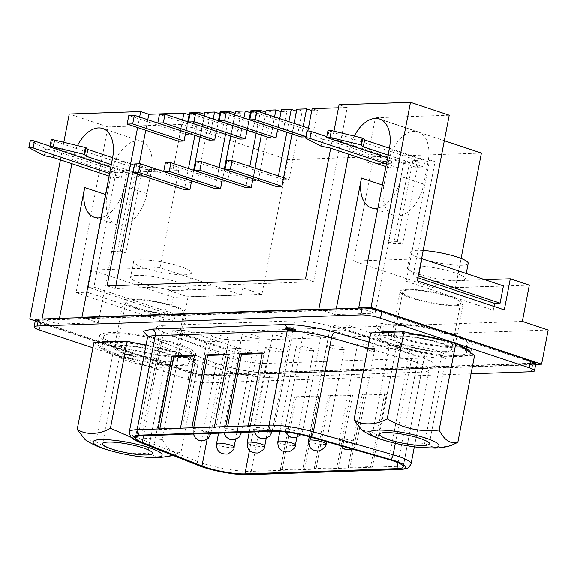 <?xml version="1.0" encoding="UTF-8"?>
<svg xmlns="http://www.w3.org/2000/svg" width="577" height="577" viewBox="0 0 577 577"><rect width="100%" height="100%" fill="white"/><g stroke="black" fill="none" stroke-linecap="round" stroke-linejoin="round"><path stroke-width="0.43" stroke-dasharray="2.88 2.16" d="M440.597 357.783A25.381 4.407 -169.1 0 0 446.187 356.139A25.381 4.407 -169.1 0 0 430.016 348.775A25.381 4.407 -169.1 0 0 401.931 344.902A25.381 4.407 -169.1 0 0 396.341 346.546A25.381 4.407 -169.1 0 0 412.512 353.91A25.381 4.407 -169.1 0 0 440.597 357.783M361.952 430.175L372.677 432.274C388.811 442.018 406.114 445.747 424.6 443.468C429.353 446.382 434.604 447.665 440.359 447.326L451.495 445.264M163.825 367.289A25.381 4.407 -169.1 0 0 169.414 365.645A25.381 4.407 -169.1 0 0 153.244 358.274A25.381 4.407 -169.1 0 0 125.159 354.408A25.381 4.407 -169.1 0 0 119.569 356.045A25.381 4.407 -169.1 0 0 135.739 363.416A25.381 4.407 -169.1 0 0 163.825 367.289M85.18 439.681L95.905 441.78C112.039 451.524 129.342 455.253 147.827 452.974C152.573 455.888 157.831 457.172 163.587 456.833L174.723 454.77L181.048 451.834C173.663 453.738 167.431 449.627 162.353 439.494L179.115 352.46L168.217 350.109A48.894 8.496 10.9 0 1 183.039 355.05A48.894 8.496 10.9 0 1 193.886 362.205L179.115 352.46M140.081 259.845A29.441 5.114 -169.1 0 0 133.59 261.756A29.441 5.114 -169.1 0 0 152.35 270.303A29.441 5.114 -169.1 0 0 184.928 274.796A29.441 5.114 -169.1 0 0 191.413 272.885A29.441 5.114 -169.1 0 0 172.653 264.338A29.441 5.114 -169.1 0 0 140.081 259.845M137.088 275.38A29.441 5.114 -169.1 0 0 130.597 277.285A29.441 5.114 -169.1 0 0 149.356 285.831A29.441 5.114 -169.1 0 0 181.935 290.325A29.441 5.114 -169.1 0 0 188.427 288.421A29.441 5.114 -169.1 0 0 169.667 279.867A29.441 5.114 -169.1 0 0 137.088 275.38M423.165 250.483A29.441 5.114 -169.1 0 0 416.854 250.346A29.441 5.114 -169.1 0 0 410.362 252.25A29.441 5.114 -169.1 0 0 429.122 260.797A29.441 5.114 -169.1 0 0 461.701 265.29A29.441 5.114 -169.1 0 0 468.185 263.386M413.86 265.874A29.441 5.114 -169.1 0 0 407.376 267.778A29.441 5.114 -169.1 0 0 426.136 276.325A29.441 5.114 -169.1 0 0 458.708 280.819A29.441 5.114 -169.1 0 0 465.199 278.915A29.441 5.114 -169.1 0 0 446.439 270.361A29.441 5.114 -169.1 0 0 413.86 265.874M138.091 343.611A48.894 8.496 -169.1 0 0 120.218 341.505M146.053 344.981A48.894 8.496 10.9 0 1 168.217 350.109L145.988 345.32M93.964 342.406L112.659 354.74L153.691 363.589A48.894 8.496 -169.1 0 0 171.557 365.695L190.836 365.039A48.894 8.496 -169.1 0 0 193.901 362.846A48.894 8.496 -169.1 0 0 193.886 362.205L197.81 364.794L181.048 451.834M197.81 364.794L190.836 365.039A48.894 8.496 10.9 0 1 183.125 366.013A48.894 8.496 10.9 0 1 171.557 365.695L164.582 365.941L147.827 452.974M184.791 357.379A48.894 8.496 -169.1 0 0 195.56 354.22A48.894 8.496 -169.1 0 0 164.409 340.019A48.894 8.496 -169.1 0 0 110.308 332.561A48.894 8.496 -169.1 0 0 99.54 335.727A48.894 8.496 -169.1 0 0 130.69 349.922A48.894 8.496 -169.1 0 0 184.791 357.379M373.521 309.178L444.521 333.203A48.894 8.496 10.9 0 1 462.386 339.161L535.384 363.113M444.586 332.857A48.894 8.496 10.9 0 1 462.451 338.814M414.863 334.105A48.894 8.496 -169.1 0 0 396.99 331.999M444.99 340.603A48.894 8.496 10.9 0 1 459.811 345.544M470.659 352.698A48.894 8.496 10.9 0 1 470.673 353.34A48.894 8.496 10.9 0 1 467.615 355.533A48.894 8.496 10.9 0 1 459.898 356.507A48.894 8.496 10.9 0 1 448.329 356.189L474.582 355.288M461.564 347.873A48.894 8.496 -169.1 0 0 472.332 344.714A48.894 8.496 -169.1 0 0 441.181 330.513A48.894 8.496 -169.1 0 0 387.08 323.055A48.894 8.496 -169.1 0 0 376.312 326.221A48.894 8.496 -169.1 0 0 407.463 340.416A48.894 8.496 -169.1 0 0 461.564 347.873M181.524 356.297A44.609 7.753 10.9 0 1 132.169 349.489A44.609 7.753 10.9 0 1 103.745 336.535A44.609 7.753 10.9 0 1 113.575 333.65A44.609 7.753 10.9 0 1 162.93 340.452A44.609 7.753 10.9 0 1 191.355 353.405A44.609 7.753 10.9 0 1 181.524 356.297M179.865 364.924A44.609 7.753 10.9 0 1 130.503 358.115A44.609 7.753 10.9 0 1 102.079 345.161A44.609 7.753 10.9 0 1 111.909 342.276A44.609 7.753 10.9 0 1 161.271 349.085A44.609 7.753 10.9 0 1 189.696 362.039A44.609 7.753 10.9 0 1 179.865 364.924M458.304 346.791A44.609 7.753 10.9 0 1 408.942 339.983A44.609 7.753 10.9 0 1 380.517 327.029A44.609 7.753 10.9 0 1 390.348 324.144A44.609 7.753 10.9 0 1 439.703 330.946A44.609 7.753 10.9 0 1 468.127 343.899A44.609 7.753 10.9 0 1 458.304 346.791M456.638 355.418A44.609 7.753 10.9 0 1 407.275 348.616A44.609 7.753 10.9 0 1 378.858 335.663A44.609 7.753 10.9 0 1 388.682 332.77A44.609 7.753 10.9 0 1 438.044 339.579A44.609 7.753 10.9 0 1 466.468 352.533A44.609 7.753 10.9 0 1 456.638 355.418M319.095 336.196A8.922 1.551 10.9 0 1 309.222 334.84A8.922 1.551 10.9 0 1 303.538 332.244A8.922 1.551 10.9 0 1 305.507 331.667A8.922 1.551 10.9 0 1 315.374 333.03A8.922 1.551 10.9 0 1 321.064 335.619A8.922 1.551 10.9 0 1 319.095 336.196M288.442 337.249A8.922 1.551 10.9 0 1 278.568 335.893A8.922 1.551 10.9 0 1 272.885 333.297A8.922 1.551 10.9 0 1 274.847 332.72A8.922 1.551 10.9 0 1 284.721 334.083A8.922 1.551 10.9 0 1 290.404 336.672A8.922 1.551 10.9 0 1 288.442 337.249M257.782 338.302A8.922 1.551 10.9 0 1 247.908 336.946A8.922 1.551 10.9 0 1 242.225 334.35A8.922 1.551 10.9 0 1 244.194 333.773A8.922 1.551 10.9 0 1 254.068 335.136A8.922 1.551 10.9 0 1 259.751 337.725A8.922 1.551 10.9 0 1 257.782 338.302M227.129 339.355A8.922 1.551 10.9 0 1 217.255 337.999A8.922 1.551 10.9 0 1 211.571 335.403A8.922 1.551 10.9 0 1 213.533 334.826A8.922 1.551 10.9 0 1 223.407 336.189A8.922 1.551 10.9 0 1 229.091 338.778A8.922 1.551 10.9 0 1 227.129 339.355M373.023 348.537A8.922 1.551 10.9 0 1 363.149 347.174A8.922 1.551 10.9 0 1 357.466 344.584A8.922 1.551 10.9 0 1 359.435 344.007A8.922 1.551 10.9 0 1 369.302 345.363A8.922 1.551 10.9 0 1 374.992 347.96A8.922 1.551 10.9 0 1 373.023 348.537M342.37 349.59A8.922 1.551 10.9 0 1 332.496 348.227A8.922 1.551 10.9 0 1 326.813 345.637A8.922 1.551 10.9 0 1 328.775 345.06A8.922 1.551 10.9 0 1 338.649 346.416A8.922 1.551 10.9 0 1 344.332 349.013A8.922 1.551 10.9 0 1 342.37 349.59M311.71 350.643A8.922 1.551 10.9 0 1 301.836 349.28A8.922 1.551 10.9 0 1 296.152 346.69A8.922 1.551 10.9 0 1 298.121 346.113A8.922 1.551 10.9 0 1 307.988 347.469A8.922 1.551 10.9 0 1 313.679 350.066A8.922 1.551 10.9 0 1 311.71 350.643M281.057 351.696A8.922 1.551 10.9 0 1 271.183 350.333A8.922 1.551 10.9 0 1 265.499 347.743A8.922 1.551 10.9 0 1 267.461 347.166A8.922 1.551 10.9 0 1 277.335 348.522A8.922 1.551 10.9 0 1 283.018 351.119A8.922 1.551 10.9 0 1 281.057 351.696M250.396 352.749A8.922 1.551 10.9 0 1 240.522 351.386A8.922 1.551 10.9 0 1 234.839 348.796A8.922 1.551 10.9 0 1 236.808 348.219A8.922 1.551 10.9 0 1 246.675 349.575A8.922 1.551 10.9 0 1 252.365 352.172A8.922 1.551 10.9 0 1 250.396 352.749M388.097 155.141L423.727 167.013L415.974 167.28L387.578 157.817M415.974 167.28L417.308 160.377L328.962 130.943A2.676 0.462 10.9 0 1 327.996 130.38M389.425 148.239L425.054 160.11L423.727 167.013M418.311 162.339L412.872 160.529L397.257 241.633L402.696 243.444L418.311 162.339L435.036 161.769L429.598 159.959L406.237 281.266L493.22 310.253L493.955 306.423M417.308 160.377L412.872 160.529M386.402 163.94L398.253 167.893L390.499 168.152L391.833 161.25L388.537 161.365A32.117 19.149 -71.6 0 0 388.177 163.096L383.856 185.527A32.117 19.149 -71.6 0 0 393.528 215.279A32.117 19.149 -71.6 0 0 393.637 215.315A32.117 19.149 -71.6 0 0 402.393 214.976A32.117 19.149 -71.6 0 0 423.727 184.157L428.047 161.726A32.117 19.149 -71.6 0 0 428.35 160.002L425.054 160.11M397.257 241.633L388.393 241.936L404.015 160.832L409.454 162.649L372.266 163.926L366.828 162.115L388.537 161.365A32.117 19.149 108.4 0 1 418.267 131.938A32.117 19.149 108.4 0 1 428.35 160.002L429.598 159.959M109.63 173.446L121.48 177.391L113.727 177.658L109.111 176.122M113.727 177.658L115.061 170.756L54.577 150.604L53.25 157.507M54.577 150.604L45.597 148.816L30.487 140.903A2.676 0.462 10.9 0 1 30.177 140.608M49.997 146.226L122.807 170.489L121.48 177.391M127.243 170.338L132.674 172.155L115.955 172.725L110.517 170.915L111.765 170.871A32.117 19.149 -71.6 0 0 111.404 172.595L107.084 195.033A32.117 19.149 -71.6 0 0 116.756 224.785L127.243 170.338L122.807 170.489M115.061 170.756L111.765 170.871A32.117 19.149 108.4 0 1 141.495 141.444A32.117 19.149 108.4 0 1 151.578 169.508L148.282 169.616L146.955 176.519L139.201 176.786L140.528 169.883L136.1 170.035L125.62 224.482A32.117 19.149 -71.6 0 0 146.955 193.663L151.275 171.232A32.117 19.149 -71.6 0 0 151.578 169.508L173.288 168.758L181.827 124.408L107.978 126.947L76.085 292.604L163.067 321.591L169.047 290.527L242.888 287.995L261.915 294.335L287.836 159.735L181.827 124.408M287.223 329.792L291.659 330.152L289.228 329.344L286.596 329.431L287.223 329.792L287.238 327.505L291.919 328.299L290.707 328.659L287.555 328.068M288.074 328.241L287.743 329.965M286.841 329.618L287.173 327.887M286.596 329.431L286.928 327.707M286.668 329.301L287 327.577M286.906 329.229L287.238 327.505M287.88 329.2L288.212 327.469M288.464 329.243L288.796 327.512M289.228 329.344L289.56 327.613M290.029 329.503L290.361 327.779M290.685 329.676L291.017 327.952M291.205 329.849L291.536 328.125M291.587 330.03L291.919 328.299M291.659 330.152L291.991 328.428M291.587 330.282L291.919 328.558M291.349 330.354L291.681 328.63M290.375 330.383L290.707 328.659M289.791 330.34L290.123 328.616M289.027 330.239L289.358 328.515M288.406 330.138L288.738 328.407M333.679 325.161L388.047 343.279L400.777 342.839L346.416 324.721L333.679 325.161L332.684 330.34L343.481 329.965L358.93 334.4L399.782 348.018L387.044 348.45L332.684 330.34M226.783 348.811L239.52 348.378L185.159 330.26L172.422 330.7L226.783 348.811L225.787 353.989L184.936 340.38L173.367 335.807L184.164 335.439L238.525 353.557L225.787 353.989M366.611 347.441L374.769 350.16L366.611 347.441L366.28 349.164L374.047 351.451L374.437 351.883L373.607 351.912L366.28 349.164M287.555 328.32L290.851 328.912L293.066 328.58L294.941 329.409L290.959 329.352L292.727 329.741L296.051 329.626L291.536 327.866L286.509 327.209L285.824 327.491L287.555 328.32L287.223 330.051L286.358 329.763L285.658 329.02L288.947 329.099L295.72 331.349L292.395 331.465L290.628 331.083L294.609 331.133L292.734 330.304L290.519 330.635L287.223 330.051M238.525 353.557L239.52 348.378M172.422 330.7L171.427 335.872L184.936 340.38L223.263 355.511A28.554 4.962 -169.1 0 0 266.235 363.416L249.473 450.442M398.058 462.74L418.188 358.202A28.554 4.962 -169.1 0 0 424.477 356.348A28.554 4.962 -169.1 0 0 410.117 349.092L358.93 334.4L345.421 329.9L346.416 324.721M400.777 342.839L399.782 348.018M388.047 343.279L387.044 348.45M345.421 329.9L343.481 329.965L330.376 326.207A28.554 4.962 -169.1 0 0 294.955 320.819L273.686 431.257M185.159 330.26L184.164 335.439M141.769 435.786L163.039 325.349A28.554 4.962 -169.1 0 0 156.749 327.195A28.554 4.962 -169.1 0 0 163.558 331.934L173.367 335.807L171.427 335.872M365.45 349.193L365.782 347.469M373.377 349.698L373.045 351.422M372.994 349.265L372.663 350.989M374.386 349.727L374.047 351.451M374.769 350.16L374.437 351.883M373.939 350.189L373.607 351.912M288.37 330.325L288.702 328.601M286.69 328.032L286.358 329.763M286.098 327.736L285.766 329.46M285.824 327.491L285.485 329.215M285.99 327.289L285.658 329.02M286.509 327.209L286.178 328.933M287.202 327.188L286.87 328.912M288.067 327.224L287.735 328.948M289.279 327.368L288.947 329.099M290.39 327.585L290.058 329.316M291.536 327.866L291.205 329.59M292.885 328.27L292.553 329.994M294.104 328.674L293.772 330.397M295.179 329.085L294.847 330.809M295.77 329.38L295.438 331.104M296.051 329.626L295.72 331.349M295.878 329.82L295.547 331.551M295.359 329.907L295.027 331.631M294.804 329.921L294.472 331.652M293.938 329.893L293.606 331.616M292.727 329.741L292.395 331.465M291.616 329.525L291.284 331.248M290.959 329.352L290.628 331.083M291.652 329.33L291.32 331.054M292.445 329.496L292.113 331.22M293.21 329.597L292.878 331.321M293.801 329.64L293.469 331.364M294.631 329.611L294.299 331.335M294.869 329.539L294.537 331.263M294.941 329.409L294.609 331.133M294.696 329.229L294.364 330.953M294.313 329.049L293.981 330.772M293.412 328.695L293.08 330.419M293.066 328.58L292.734 330.304M292.928 328.84L292.597 330.563M292.409 328.919L292.077 330.65M291.717 328.948L291.385 330.671M290.851 328.912L290.519 330.635M289.64 328.76L289.308 330.484M418.188 358.202L266.235 363.416M163.039 325.349L294.955 320.819M370.737 332.9L389.439 345.234L372.677 432.274M389.439 345.234L441.362 356.435L448.329 356.189A48.894 8.496 10.9 0 1 430.464 354.083A48.894 8.496 10.9 0 1 400.33 347.585A48.894 8.496 10.9 0 1 385.508 342.644A48.894 8.496 10.9 0 1 374.661 335.489A48.894 8.496 -169.1 0 1 374.653 334.848A48.894 8.496 -169.1 0 1 377.711 332.662M424.6 443.468L441.362 356.435M314.234 468.553L328.277 395.62L350.78 394.848L336.737 467.781L314.234 468.553L315.958 469.13L330.001 396.197L352.511 395.425L338.461 468.358L282.059 470.291L296.102 397.358L318.612 396.587L304.562 469.519L302.838 468.95L280.335 469.721L282.059 470.291L251.233 471.351A4.465 3.498 -92 0 1 247.987 474.676M411.048 463.829A35.687 6.203 10.9 0 1 403.186 466.137L349.857 467.969L363.899 395.029L386.41 394.257L372.36 467.19L370.636 466.62L348.133 467.392L362.176 394.459L384.679 393.687L370.636 466.62M95.905 441.78L112.659 354.74M164.582 365.941L153.691 363.589A48.894 8.496 10.9 0 1 123.557 357.091A48.894 8.496 10.9 0 1 108.736 352.15A48.894 8.496 10.9 0 1 97.888 344.996A48.894 8.496 10.9 0 1 97.874 344.354A48.894 8.496 10.9 0 1 100.939 342.161M162.353 439.494L131.001 437.229M368.977 342.038L414.769 355.187C437.337 362.392 441.203 366.756 426.374 368.27L274.421 373.492C259.765 374.221 227.843 368.35 212.646 362.125L147.308 335.973M452.772 342.284L457.013 343.697M471.027 373.781L207.807 382.825A14.274 2.481 10.9 0 1 188.073 379.5L92.926 347.801M35.421 320.004A14.274 2.481 -169.1 0 0 40.578 323.012L189.4 372.598A14.274 2.481 -169.1 0 0 209.134 375.923L532.643 364.808A14.274 2.481 -169.1 0 0 535.788 363.885M390.499 168.152L385.883 166.616M404.015 160.832L399.587 160.99L398.253 167.893M120.485 251.139L111.621 251.442L116.756 224.785A32.117 19.149 -71.6 0 0 116.864 224.821A32.117 19.149 -71.6 0 0 125.62 224.482L120.485 251.139L125.923 252.95L141.538 171.845L136.1 170.035M139.201 176.786L110.806 167.323M111.325 164.647L146.955 176.519M535.406 363.121L199.707 374.653L126.688 350.686A48.894 8.496 10.9 0 1 108.822 344.736L35.94 320.076L45.46 319.752L58.371 324.05L98.241 322.68L85.331 318.381L322.233 310.246L335.15 314.544L375.021 313.181L362.104 308.875L370.16 308.601M126.76 350.34A48.894 8.496 10.9 0 1 108.887 344.39M98.241 322.68L124.531 186.191A32.117 19.149 108.4 0 1 101.119 217.608M42.994 318.93L45.46 319.752L85.331 318.381L82.872 317.559M126.688 350.686L199.642 375L535.341 363.467L462.386 339.161M444.521 333.203L371.566 308.897L35.868 320.423L108.822 344.736M319.773 309.423L322.233 310.246L362.104 308.875L359.644 308.053M375.021 313.181L401.303 176.685A32.117 19.149 108.4 0 1 377.899 208.109M283.588 177.73L289.027 179.541L302.218 111.036L296.679 111.224L283.487 179.728L226.682 160.803M278.424 176.007L276.39 186.544M252.935 178.783L258.373 180.594L271.565 112.089L266.026 112.277L252.834 180.781L196.021 161.856M247.764 177.06L245.737 187.597M222.275 179.836L227.713 181.647L240.905 113.142L235.366 113.33L222.174 181.834L165.368 162.909M217.111 178.113L215.077 188.65M191.622 180.889L197.06 182.7L210.252 114.196L204.712 114.383L191.521 182.887L134.708 163.962M186.45 179.166L184.424 189.703M305.846 136.85L306.697 136.821L305.904 136.561M306.697 136.821L307.829 130.929M417.907 277.811L413.002 276.174L418.253 275.994M391.833 161.25L331.349 141.098L330.022 148M331.349 141.098L322.37 139.309L307.26 131.397A2.676 0.462 10.9 0 1 306.95 131.102M326.777 136.727L399.587 160.99M388.393 241.936L393.831 243.746L402.696 243.444M409.454 162.649L393.831 243.746M413.002 276.174L416.327 258.922L421.578 258.741M111.621 251.442L117.059 253.253L125.923 252.95M132.674 172.155L117.059 253.253M91.707 270.065L160.017 267.721L241.561 294.897L173.251 297.242L91.707 270.065L88.382 287.324L169.934 314.494L175.466 314.306L174.139 321.209L87.156 292.222L110.517 170.915M173.251 297.242L169.934 314.494M88.382 287.324L93.921 287.13L175.466 314.306M115.955 172.725L93.921 287.13M140.528 169.883L52.19 140.449A2.676 0.462 10.9 0 1 51.223 139.879M112.645 157.745L148.282 169.616M59.467 318.36L58.371 324.05M336.24 308.861L335.15 314.544M283.487 179.728L289.027 179.541M252.834 180.781L258.373 180.594M222.174 181.834L227.713 181.647M191.521 182.887L197.06 182.7M308.356 128.195L313.794 130.005L308.255 130.2L302.817 128.382L303.185 126.471M251.442 111.267L302.817 128.382L301.158 137.016M189.119 114.823L185.628 134.412L128.815 115.479M180.558 130.683L178.531 141.228M216.389 131.354L221.82 133.164L216.288 133.359L159.476 114.426M211.218 129.63L209.184 140.175M247.043 130.301L252.481 132.111L246.942 132.306L190.129 113.373M241.871 128.577L239.844 139.122M277.703 129.248L283.134 131.058L277.602 131.253L220.789 112.32M272.532 127.524L270.498 138.069M484.759 279.686L436.436 281.345L435.101 288.248L353.557 261.078L416.327 258.922L435.036 161.769M503.411 285.903L435.101 288.248M493.22 310.253L504.298 309.871M417.315 280.884L406.237 281.266M372.266 163.926L353.557 261.078M436.436 281.345L455.462 287.685L529.304 285.153M169.047 290.527L188.073 296.866L261.915 294.335M160.017 267.721L178.719 170.568L141.538 171.845M178.719 170.568L173.288 168.758M522.329 321.389L181.091 333.109L206.919 341.714L548.15 329.994M206.919 341.714L200.342 375.879L535.694 364.361M200.342 375.879L35.255 320.87M76.085 292.604L87.156 292.222M174.139 321.209L163.067 321.591M241.561 294.897L242.888 287.995M71.894 163.717L72.666 159.692A32.117 19.149 108.4 0 1 77.527 145.57M348.667 154.218L349.446 150.186A32.117 19.149 108.4 0 1 354.3 136.064M286.848 132.248L288.875 121.704M271.565 112.089L266.127 110.279M265.427 113.893L263.4 124.43M263.393 124.481L261.359 135.018M254.976 168.195L252.942 178.733M247.771 177.009L249.805 166.472M256.195 133.301L258.222 122.757M258.229 122.706L260.263 112.169M240.905 113.142L235.466 111.332M234.774 114.946L232.74 125.483M232.733 125.534L230.706 136.071M224.316 169.249L222.289 179.786M217.118 178.062L219.145 167.525M225.535 134.354L227.562 123.81M227.576 123.759L229.603 113.222M210.252 114.196L204.813 112.378M204.114 115.999L202.087 126.536M202.08 126.587L200.046 137.124M193.663 170.302L191.629 180.839M186.458 179.115L188.491 168.578M194.882 135.407L196.908 124.863M196.916 124.812L198.95 114.275M147.784 119.764L145.757 130.301M139.309 163.803L137.34 174.016M115.854 285.572L115.277 288.587L313.636 281.778L347.195 107.488L339.045 104.776M137.6 127.589L139.634 117.044M107.12 285.875L115.277 288.587M305.478 279.059L313.636 281.778M333.953 131.188L330.679 148.217M302.218 111.036L296.78 109.226M294.046 123.428L292.02 133.965M185.729 132.407L191.167 134.217L194.918 114.722L189.487 112.904M185.628 134.412L191.167 134.217M311.746 110.611L308.255 130.2M313.794 130.005L317.545 110.51L312.114 108.7M312.013 110.697L317.545 110.51M366.828 162.115L375.367 117.766L444.304 140.738M449.216 115.227L375.367 117.766M481.384 153.093L287.836 159.735M455.462 287.685L461.088 258.467M188.073 296.866L181.091 333.109M63.809 142.281L60.419 159.894M107.978 126.947L69.247 114.037M279.737 118.66L277.71 129.198M272.539 127.481L274.573 116.936M249.084 119.713L247.05 130.251M241.886 128.534L243.912 117.989M218.423 120.766L216.397 131.304M211.225 129.58L213.259 119.042M187.77 121.819L185.736 132.357M180.572 130.633L182.599 120.095M338.461 107.791L347.195 107.488M189.386 114.91L194.918 114.722M219.772 113.77L216.288 133.359M221.82 133.164L225.578 113.669L220.14 111.851M220.039 113.857L225.578 113.669M250.432 112.717L246.942 132.306M252.481 132.111L256.231 112.616L250.8 110.806M250.699 112.803L256.231 112.616M281.086 111.664L277.602 131.253M283.134 131.058L286.892 111.563L281.453 109.753M281.352 111.75L286.892 111.563M384.679 393.687L386.41 394.257M362.176 394.459L363.899 395.029M348.133 467.392L349.857 467.969L338.461 468.358L336.737 467.781M280.335 469.721L294.378 396.788L316.881 396.01L302.838 468.95M316.881 396.01L318.612 396.587M294.378 396.788L296.102 397.358M350.78 394.848L352.511 395.425M328.277 395.62L330.001 396.197M262.196 353.55L264.05 353.485L262.319 352.908M264.05 353.485L250 426.417L248.276 425.84M250 426.417L227.497 427.189L225.773 426.619M227.497 427.189L227.619 426.554M194.399 355.879L196.252 355.814L182.202 428.747L180.478 428.17M182.202 428.747L159.699 429.519L157.975 428.942M159.699 429.519L159.822 428.884M196.252 355.814L194.521 355.237M228.297 354.711L230.151 354.646L216.101 427.586L214.377 427.009M216.101 427.586L193.598 428.358L191.874 427.781M193.598 428.358L193.721 427.716M230.151 354.646L228.42 354.076M170.352 361.75A32.117 5.582 -169.1 0 0 177.427 359.673A32.117 5.582 -169.1 0 0 156.966 350.347A32.117 5.582 -169.1 0 0 121.422 345.45A32.117 5.582 -169.1 0 0 114.347 347.527A32.117 5.582 -169.1 0 0 134.809 356.853A32.117 5.582 -169.1 0 0 170.352 361.75M179.324 315.165A32.117 5.582 -169.1 0 0 186.4 313.08A32.117 5.582 -169.1 0 0 165.938 303.754A32.117 5.582 -169.1 0 0 130.395 298.857A32.117 5.582 -169.1 0 0 123.319 300.934A32.117 5.582 -169.1 0 0 143.781 310.26A32.117 5.582 -169.1 0 0 179.324 315.165M177.283 314.479A29.441 5.114 10.9 0 1 144.704 309.993A29.441 5.114 10.9 0 1 125.945 301.439A29.441 5.114 10.9 0 1 132.436 299.535A29.441 5.114 10.9 0 1 165.015 304.029A29.441 5.114 10.9 0 1 183.774 312.575A29.441 5.114 10.9 0 1 177.283 314.479M168.311 361.072A29.441 5.114 10.9 0 1 135.732 356.579A29.441 5.114 10.9 0 1 116.98 348.032A29.441 5.114 10.9 0 1 123.464 346.128A29.441 5.114 10.9 0 1 156.042 350.621A29.441 5.114 10.9 0 1 174.802 359.168A29.441 5.114 10.9 0 1 168.311 361.072M447.125 352.244A32.117 5.582 -169.1 0 0 454.2 350.167A32.117 5.582 -169.1 0 0 433.738 340.841A32.117 5.582 -169.1 0 0 398.195 335.944A32.117 5.582 -169.1 0 0 391.119 338.021A32.117 5.582 -169.1 0 0 411.589 347.347A32.117 5.582 -169.1 0 0 447.125 352.244M456.097 305.659A32.117 5.582 -169.1 0 0 463.172 303.574A32.117 5.582 -169.1 0 0 442.71 294.248A32.117 5.582 -169.1 0 0 407.167 289.351A32.117 5.582 -169.1 0 0 400.092 291.428A32.117 5.582 -169.1 0 0 420.561 300.754A32.117 5.582 -169.1 0 0 456.097 305.659M454.056 304.973A29.441 5.114 10.9 0 1 421.484 300.487A29.441 5.114 10.9 0 1 402.724 291.933A29.441 5.114 10.9 0 1 409.208 290.029A29.441 5.114 10.9 0 1 441.787 294.522A29.441 5.114 10.9 0 1 460.547 303.069A29.441 5.114 10.9 0 1 454.056 304.973M445.083 351.566A29.441 5.114 10.9 0 1 412.512 347.08A29.441 5.114 10.9 0 1 393.752 338.526A29.441 5.114 10.9 0 1 400.236 336.622A29.441 5.114 10.9 0 1 432.815 341.115A29.441 5.114 10.9 0 1 451.575 349.662A29.441 5.114 10.9 0 1 445.083 351.566M288.486 429.036A8.922 1.551 10.9 0 1 285.262 427.153A8.922 1.551 10.9 0 1 287.231 426.576A8.922 1.551 10.9 0 1 299.564 428.653A8.922 1.551 10.9 0 1 302.788 430.529A8.922 1.551 10.9 0 1 300.819 431.106A8.922 1.551 10.9 0 1 288.486 429.036M272.128 431.582A8.922 1.551 10.9 0 1 270.166 432.159A8.922 1.551 10.9 0 1 257.832 430.081A8.922 1.551 10.9 0 1 254.608 428.206A8.922 1.551 10.9 0 1 256.57 427.629A8.922 1.551 10.9 0 1 268.904 429.706A8.922 1.551 10.9 0 1 272.063 431.307M241.474 432.635A8.922 1.551 10.9 0 1 239.505 433.212A8.922 1.551 10.9 0 1 227.172 431.134A8.922 1.551 10.9 0 1 223.948 429.259A8.922 1.551 10.9 0 1 225.917 428.682A8.922 1.551 10.9 0 1 238.251 430.759A8.922 1.551 10.9 0 1 241.402 432.361M210.814 433.688A8.922 1.551 10.9 0 1 208.852 434.265A8.922 1.551 10.9 0 1 196.519 432.187A8.922 1.551 10.9 0 1 193.295 430.312A8.922 1.551 10.9 0 1 195.257 429.735A8.922 1.551 10.9 0 1 207.59 431.812A8.922 1.551 10.9 0 1 210.749 433.414M342.413 441.369A8.922 1.551 10.9 0 1 339.189 439.494A8.922 1.551 10.9 0 1 341.158 438.917A8.922 1.551 10.9 0 1 353.492 440.987A8.922 1.551 10.9 0 1 356.716 442.862A8.922 1.551 10.9 0 1 354.747 443.439A8.922 1.551 10.9 0 1 342.413 441.369M326.055 443.915A8.922 1.551 10.9 0 1 324.094 444.492A8.922 1.551 10.9 0 1 311.76 442.422A8.922 1.551 10.9 0 1 308.536 440.547M295.402 444.968A8.922 1.551 10.9 0 1 293.433 445.545A8.922 1.551 10.9 0 1 281.1 443.475A8.922 1.551 10.9 0 1 277.876 441.6M264.742 446.021A8.922 1.551 10.9 0 1 262.78 446.598A8.922 1.551 10.9 0 1 250.447 444.528A8.922 1.551 10.9 0 1 247.223 442.646M234.089 447.074A8.922 1.551 10.9 0 1 232.12 447.651A8.922 1.551 10.9 0 1 219.787 445.581A8.922 1.551 10.9 0 1 216.563 443.699M328.962 130.943L327.635 137.845M46.355 149.046L45.028 155.949M45.597 148.816L44.27 155.718M30.487 140.903L29.16 147.806M207.114 439.349L223.263 355.511M163.558 331.934L143.572 435.722M309.113 436.645L330.376 326.207M410.117 349.092L388.848 459.53M147.416 337.927A35.687 6.203 -169.1 0 0 155.927 343.849L215.625 367.426A35.687 6.203 -169.1 0 0 269.344 377.308L421.297 372.093L403.186 466.137A4.465 3.498 -92 0 1 399.94 469.462M274.421 373.492A5.352 4.198 -92 0 0 273.238 373.319A5.352 4.198 -92 0 0 269.344 377.308L251.233 471.351A35.687 6.203 10.9 0 1 197.514 461.47A4.465 3.224 -68.5 0 0 199.195 465.726M426.374 368.27A5.352 4.198 -92 0 0 425.191 368.097L430.731 367.361L429.158 369.778A35.687 6.203 -169.1 0 1 421.297 372.093A5.352 4.198 -92 0 1 425.191 368.097L273.238 373.319C259.859 374.091 227.727 368.205 213.613 362.327A5.352 3.873 -68.5 0 1 215.625 367.426L197.514 461.47L137.816 437.893A4.465 3.224 -68.5 0 0 139.49 442.148M152.941 338.548A5.352 3.873 -68.5 0 1 153.908 338.749A5.352 3.873 -68.5 0 1 155.927 343.849L137.816 437.893A35.687 6.203 10.9 0 1 129.306 431.971M414.322 446.822L429.158 369.778A35.687 6.203 -169.1 0 0 411.213 360.712L395.303 443.316M414.769 355.187A5.352 2.416 106 0 0 411.213 360.712L367.78 348.241M146.854 335.093L153.908 338.749L213.613 362.327A5.352 3.873 -68.5 0 0 212.646 362.125M532.643 364.808L531.316 371.711M39.25 329.914L40.578 323.012M188.073 379.5L189.4 372.598M207.807 382.825L209.134 375.923M146.955 193.663L124.531 186.191M105.569 194.528L107.084 195.033M423.727 184.157L401.303 176.685M382.342 185.022L383.856 185.527M323.127 139.54L321.8 146.443M322.37 139.309L321.043 146.212M307.26 131.397L305.933 138.3M52.19 140.449L50.863 147.351M111.404 172.595L72.666 159.692M151.275 171.232L112.537 158.322M388.177 163.096L349.446 150.186M428.047 161.726L389.316 148.816M446.187 356.139L429.31 443.8M169.414 365.645L152.537 453.306M133.59 261.756L130.597 277.285M410.362 252.25L407.376 267.778M195.56 354.22L193.901 362.846M472.332 344.714L470.673 353.34M103.745 336.535L102.742 341.75M102.67 342.103L102.079 345.161M380.517 327.029L379.515 332.244M379.442 332.597L378.858 335.663M285.658 431.942L285.262 427.153L303.538 332.244M254.673 431.906L254.608 428.206L272.885 333.297M224.02 432.959L223.948 429.259L242.225 334.35M193.36 434.012L193.295 430.312L211.571 335.403M340.178 445.559L339.521 444.11L339.189 439.494L357.466 344.584M309.272 436.688L326.813 345.637M279.838 431.394L296.152 346.69M249.25 432.094L265.499 347.743M218.596 433.147L234.839 348.796M374.992 347.96L356.716 442.862L354.343 447.406L352.215 449.014M321.064 335.619L302.788 430.529L300.869 434.56M235.567 439.4L252.365 352.172M266.221 438.347L283.018 351.119M296.874 437.294L313.679 350.066M326.495 441.636L344.332 349.013M210.872 433.414L229.091 338.778M241.525 432.361L259.751 337.725M272.185 431.307L290.404 336.672M156.749 327.195L135.48 437.633M424.477 356.348L403.208 466.786M468.127 343.899L467.125 349.114M466.908 350.225L466.468 352.533M191.355 353.405L189.696 362.039M376.312 326.221L374.653 334.848M99.54 335.727L97.874 344.354M116.864 224.821L94.44 217.349M393.637 215.315L371.213 207.843M466.238 273.512L465.199 278.915M191.413 272.885L188.427 288.421M141.495 141.444L102.756 128.534M418.267 131.938L379.529 119.028M172.934 455.354L174.723 454.77M119.569 356.045L102.684 443.706M396.341 346.546L379.464 434.2M186.4 313.08L177.427 359.673M125.945 301.439L116.98 348.032M123.319 300.934L114.347 347.527M183.774 312.575L174.802 359.168M463.172 303.574L454.2 350.167M402.724 291.933L393.752 338.526M400.092 291.428L391.119 338.021M460.547 303.069L451.575 349.662"/><path stroke-width="0.87" d="M423.72 445.444A25.381 4.407 -169.1 0 0 429.31 443.8A25.381 4.407 -169.1 0 0 413.139 436.428A25.381 4.407 -169.1 0 0 385.054 432.562A25.381 4.407 -169.1 0 0 379.464 434.2A25.381 4.407 -169.1 0 0 395.634 441.571A25.381 4.407 -169.1 0 0 423.72 445.444M377.625 430.081A35.139 6.102 -169.1 0 0 382.58 439.753A35.139 6.102 -169.1 0 0 431.149 447.918A35.139 6.102 -169.1 0 0 426.194 438.253A35.139 6.102 -169.1 0 0 377.625 430.081M396.99 331.999L377.711 332.662A48.894 8.496 10.9 0 1 385.422 331.688A48.894 8.496 10.9 0 1 396.99 331.999L403.965 331.761L387.203 418.794C381.26 422.075 375.439 423.742 369.734 423.792C364 424.138 358.743 422.854 353.975 419.933L361.952 430.175C368.674 434.647 375.887 437.965 383.59 440.143C397.005 444.24 409.821 446.396 418.123 447.29L435.058 448.105C441.917 447.774 447.399 446.822 451.495 445.264L457.828 442.328L474.582 355.288L459.811 345.544A48.894 8.496 10.9 0 1 470.659 352.698M146.94 454.95A25.381 4.407 -169.1 0 0 152.537 453.306A25.381 4.407 -169.1 0 0 136.367 445.934A25.381 4.407 -169.1 0 0 108.281 442.069A25.381 4.407 -169.1 0 0 102.684 443.706A25.381 4.407 -169.1 0 0 118.862 451.077A25.381 4.407 -169.1 0 0 146.94 454.95M154.376 457.424A35.139 6.102 10.9 0 1 105.807 449.259A35.139 6.102 10.9 0 1 100.852 439.587A35.139 6.102 10.9 0 1 149.421 447.759A35.139 6.102 10.9 0 1 154.376 457.424M120.218 341.505L100.939 342.161A48.894 8.496 10.9 0 1 108.649 341.187A48.894 8.496 10.9 0 1 120.218 341.505L127.192 341.259L110.431 428.3C104.487 431.582 98.66 433.248 92.962 433.298C87.228 433.644 81.97 432.361 77.203 429.439L85.18 439.681C91.902 444.146 99.114 447.471 106.817 449.649C120.232 453.746 133.042 455.902 141.343 456.796L158.286 457.611L167.871 456.595L172.934 455.354M110.806 167.323L50.863 147.351A2.676 0.462 10.9 0 1 49.896 146.782L51.223 139.879A2.676 0.462 10.9 0 1 51.815 139.706A2.676 0.462 10.9 0 1 54.591 140.074L85.995 147.683L87.805 149.465L86.478 156.367L111.325 164.647M49.896 146.782A2.676 0.462 10.9 0 1 50.48 146.608A2.676 0.462 10.9 0 1 53.264 146.976L84.054 154.355L86.478 156.367M385.883 166.616L330.022 148L321.043 146.212L305.933 138.3A2.676 0.462 10.9 0 1 305.622 138.004L306.95 131.102A2.676 0.462 10.9 0 1 307.541 130.929A2.676 0.462 10.9 0 1 311.241 131.549L326.777 136.727M305.622 138.004A2.676 0.462 10.9 0 1 306.214 137.831A2.676 0.462 10.9 0 1 309.914 138.451L386.402 163.94M145.988 345.32L138.091 343.611A48.894 8.496 10.9 0 1 146.053 344.981M414.863 334.105A48.894 8.496 10.9 0 1 444.99 340.603L403.965 331.761M109.111 176.122L53.25 157.507L44.27 155.718L29.16 147.806A2.676 0.462 10.9 0 1 28.85 147.51L30.177 140.608A2.676 0.462 10.9 0 1 30.769 140.435A2.676 0.462 10.9 0 1 34.469 141.055L49.997 146.226M28.85 147.51A2.676 0.462 10.9 0 1 29.441 147.337A2.676 0.462 10.9 0 1 33.141 147.957L109.63 173.446M387.578 157.817L327.635 137.845A2.676 0.462 10.9 0 1 326.669 137.283L327.996 130.38A2.676 0.462 10.9 0 1 328.587 130.207A2.676 0.462 10.9 0 1 331.371 130.568L362.767 138.177L364.577 139.959L363.25 146.861L388.097 155.141M326.669 137.283A2.676 0.462 10.9 0 1 327.26 137.11A2.676 0.462 10.9 0 1 330.037 137.47L360.827 144.849L363.25 146.861M191.874 427.781L205.917 354.848L228.42 354.076L214.377 427.009L191.874 427.781L157.975 428.942L172.018 356.009L194.521 355.237L180.478 428.17M225.773 426.619L239.816 353.679L262.319 352.908L248.276 425.84L214.377 427.009M364.577 139.959L389.425 148.239M244.965 473.854A28.554 4.962 10.9 0 1 201.993 465.949L142.288 442.371A28.554 4.962 10.9 0 1 135.48 437.633A28.554 4.962 10.9 0 1 141.769 435.786L273.686 431.257A28.554 4.962 10.9 0 1 309.113 436.645L388.848 459.53A28.554 4.962 10.9 0 1 403.208 466.786A28.554 4.962 10.9 0 1 396.918 468.639L244.965 473.854L249.473 450.442M100.939 342.161L93.964 342.406L77.203 429.439M377.711 332.662L370.737 332.9L353.975 419.933M457.828 442.328C450.442 444.232 444.203 440.121 439.126 429.995L455.888 342.954L444.99 340.603M459.811 345.544L455.888 342.954M131.001 437.229L110.431 428.3M127.192 341.259L138.091 343.611M439.126 429.995C420.676 432.274 403.366 428.545 387.203 418.794M147.308 335.973L143.421 331.155L152.198 329.078L284.115 324.548C294.768 323.899 319.716 327.693 335.028 332.294L368.977 342.038M457.013 343.697L529.304 367.787A14.274 2.481 10.9 0 1 534.461 370.787A14.274 2.481 10.9 0 1 531.316 371.711L471.027 373.781M92.926 347.801L39.25 329.914A14.274 2.481 10.9 0 1 34.093 326.907A14.274 2.481 10.9 0 1 37.238 325.983L360.748 314.876A14.274 2.481 10.9 0 1 380.481 318.194L452.772 342.284M534.461 370.787L535.788 363.885A14.274 2.481 -169.1 0 0 530.631 360.885L381.808 311.291A14.274 2.481 -169.1 0 0 362.075 307.974L38.565 319.081A14.274 2.481 -169.1 0 0 35.421 320.004L34.093 326.907M281.929 186.357L276.39 186.544L225.016 169.429L230.555 169.234L281.929 186.357L283.588 177.73L232.214 160.608L230.555 169.234M251.269 187.41L245.737 187.597L194.362 170.482L199.902 170.287L251.269 187.41L252.935 178.783L201.561 161.661L199.902 170.287M220.616 188.463L215.077 188.65L163.702 171.535L169.241 171.34L220.616 188.463L222.275 179.836L170.9 162.714L169.241 171.34M189.963 189.516L184.424 189.703L133.049 172.588L138.588 172.393L189.963 189.516L191.622 180.889L140.247 163.767L138.588 172.393M466.238 273.512L468.185 263.386A29.441 5.114 -169.1 0 0 453.32 255.885A29.441 5.114 -169.1 0 0 423.165 250.483M101.119 217.608A32.117 19.149 108.4 0 1 94.44 217.349A32.117 19.149 108.4 0 1 84.66 187.561L59.467 318.36M377.899 208.109A32.117 19.149 108.4 0 1 371.213 207.843A32.117 19.149 108.4 0 1 361.433 178.055L336.24 308.861M232.214 160.608L226.682 160.803L225.016 169.429M201.561 161.661L196.021 161.856L194.362 170.482M170.9 162.714L165.368 162.909L163.702 171.535M140.247 163.767L134.708 163.962L133.049 172.588M305.904 136.561L255.322 119.706L256.981 111.08L308.356 128.195L307.829 130.929M184.07 141.033L178.531 141.228L127.156 124.105L132.696 123.918L184.07 141.033L185.729 132.407L134.354 115.285L132.696 123.918M214.723 139.98L209.184 140.175L157.809 123.052L163.349 122.865L214.723 139.98L216.389 131.354L165.015 114.232L163.349 122.865M245.384 138.927L239.844 139.122L188.47 121.999L194.009 121.812L245.384 138.927L247.043 130.301L195.668 113.179L194.009 121.812M276.037 137.874L270.498 138.069L219.123 120.946L224.662 120.759L276.037 137.874L277.703 129.248L226.328 112.126L224.662 120.759M493.955 306.423L494.547 303.351L417.907 277.811M494.547 303.351L500.086 303.156L503.411 285.903L421.866 258.727L418.541 275.986L500.086 303.156M87.805 149.465L112.645 157.745M370.16 308.601L371.581 308.825M371.631 308.551L373.521 309.178M305.846 136.85L301.158 137.016L249.783 119.893L255.322 119.706M249.783 119.893L251.442 111.267L256.981 111.08M134.354 115.285L128.815 115.479L127.156 124.105M165.015 114.232L159.476 114.426L157.809 123.052M195.668 113.179L190.129 113.373L188.47 121.999M226.328 112.126L220.789 112.32L219.123 120.946M535.694 364.361L541.572 364.159L548.15 329.994L522.329 321.389L529.304 285.153L510.277 278.806L484.759 279.686M510.277 278.806L504.298 309.871L417.315 280.884L449.216 115.227L410.478 102.324L371.004 307.325L541.572 364.159M42.994 318.93L29.773 319.038L35.255 320.87M371.004 307.325L358.706 307.743L359.644 308.053M42.063 318.619L71.894 163.717M77.527 145.57A32.117 19.149 108.4 0 1 102.756 128.534A32.117 19.149 108.4 0 1 112.537 158.322L81.934 317.249L82.872 317.559M81.934 317.249L318.836 309.113L348.667 154.218M319.773 309.423L318.836 309.113M354.3 136.064A32.117 19.149 108.4 0 1 379.529 119.028A32.117 19.149 108.4 0 1 389.316 148.816L358.706 307.743M288.875 121.704L291.248 109.414L296.412 111.137M278.424 176.007L286.848 132.248M274.573 116.936L275.914 109.94L266.127 110.279L265.427 113.893M261.359 135.018L254.976 168.195M260.263 112.169L260.588 110.467L265.759 112.19M249.805 166.472L256.195 133.301M243.912 117.989L245.261 110.993L235.466 111.332L234.774 114.946M230.706 136.071L224.316 169.249M229.603 113.222L229.934 111.52L235.099 113.243M219.145 167.525L225.535 134.354M213.259 119.042L214.601 112.046L204.813 112.378L204.114 115.999M200.046 137.124L193.663 170.302M198.95 114.275L199.274 112.573L204.446 114.296M188.491 168.578L194.882 135.407M139.634 117.044L140.68 111.585L148.837 114.304L147.784 119.764M145.757 130.301L139.309 163.803M137.34 174.016L115.854 285.572M330.679 148.217L305.478 279.059L107.12 285.875L137.6 127.589M410.478 102.324L339.045 104.776L333.953 131.188M303.185 126.471L306.575 108.887L296.78 109.226L294.046 123.428M292.02 133.965L283.588 177.73M306.575 108.887L311.746 110.611M338.461 107.791L312.114 108.7L308.356 128.195M461.088 258.467L481.384 153.093L444.304 140.738M140.68 111.585L69.247 114.037L63.809 142.281M60.419 159.894L29.773 319.038M291.248 109.414L281.453 109.753L279.737 118.66M260.588 110.467L250.8 110.806L249.084 119.713M229.934 111.52L220.14 111.851L218.423 120.766M199.274 112.573L189.487 112.904L187.77 121.819M182.599 120.095L183.948 113.099L189.119 114.823M148.837 114.304L183.948 113.099M214.601 112.046L219.772 113.77M245.261 110.993L250.432 112.717M275.914 109.94L281.086 111.664M227.619 426.554L241.539 354.256L239.816 353.679M241.539 354.256L262.196 353.55M159.822 428.884L173.742 356.586L172.018 356.009M173.742 356.586L194.399 355.879M193.721 427.716L207.641 355.425L205.917 354.848M207.641 355.425L228.297 354.711M54.591 140.074L53.264 146.976M311.241 131.549L309.914 138.451M308.536 440.547A8.922 1.551 10.9 0 1 310.498 439.962A8.922 1.551 10.9 0 1 322.832 442.04A8.922 1.551 10.9 0 1 326.055 443.915C326.553 445.978 324.375 448.293 319.507 450.875C311.883 451.164 308.226 447.716 308.536 440.547L309.272 436.688M277.876 441.6A8.922 1.551 10.9 0 1 279.845 441.016A8.922 1.551 10.9 0 1 292.178 443.093A8.922 1.551 10.9 0 1 295.402 444.968C295.9 447.031 293.715 449.346 288.853 451.928C281.23 452.217 277.566 448.769 277.876 441.6L279.838 431.394M247.223 442.646A8.922 1.551 10.9 0 1 249.185 442.069A8.922 1.551 10.9 0 1 261.518 444.146A8.922 1.551 10.9 0 1 264.742 446.021C265.24 448.084 263.062 450.399 258.193 452.981C250.569 453.27 246.913 449.822 247.223 442.646L249.25 432.094M216.563 443.699A8.922 1.551 10.9 0 1 218.532 443.122A8.922 1.551 10.9 0 1 230.865 445.199A8.922 1.551 10.9 0 1 234.089 447.074C234.587 449.137 232.401 451.452 227.54 454.034C219.916 454.323 216.26 450.875 216.563 443.699L218.596 433.147M34.469 141.055L33.141 147.957M331.371 130.568L330.037 137.47M248.276 425.84L269.084 425.126A4.465 3.498 88 0 0 271.652 430.572C279.52 430.053 298.994 433.01 310.39 436.472L390.131 459.357C405.819 463.446 411.149 469.469 398.959 469.317L247.006 474.532C237.904 475.412 209.509 470.19 200.003 465.891L140.298 442.314C130.712 438.181 130.525 435.779 139.735 435.108L271.652 430.572M367.78 348.241L331.472 337.819A35.687 6.203 -169.1 0 0 287.195 331.083L269.084 425.126A35.687 6.203 10.9 0 1 313.361 431.863A4.465 2.012 106 0 1 310.39 436.472M284.115 324.548A5.352 4.198 88 0 1 287.195 331.083L155.278 335.612A35.687 6.203 -169.1 0 0 147.416 337.927L129.306 431.971A35.687 6.203 10.9 0 1 137.167 429.663L155.278 335.612A5.352 4.198 -92 0 0 152.198 329.078M139.735 435.108A4.465 3.498 -92 0 1 137.167 429.663L157.975 428.942M362.161 137.946L360.827 144.849M362.767 138.177L361.433 145.079M210.749 433.414A8.922 1.551 10.9 0 1 210.814 433.688L208.448 438.224L204.265 440.64L198.654 440.251L195.192 437.705L193.36 434.012M241.402 432.361A8.922 1.551 10.9 0 1 241.474 432.635L239.102 437.171L234.926 439.587L229.307 439.198L225.845 436.652L224.02 432.959M272.063 431.307A8.922 1.551 10.9 0 1 272.128 431.582L269.762 436.118L265.579 438.542L259.967 438.145L256.505 435.599L254.673 431.906M201.993 465.949L207.114 439.349M143.572 435.722L142.288 442.371M396.918 468.639L398.058 462.74M335.028 332.294A5.352 2.416 106 0 0 331.472 337.819L313.361 431.863L393.103 454.755A4.465 2.012 106 0 1 390.131 459.357M129.306 431.971L130.474 436.601C130.207 437.15 135.682 440.965 139.49 442.148L199.195 465.726C211.283 470.666 236.209 475.26 247.987 474.676L399.94 469.462A4.465 3.498 -92 0 1 398.959 469.317M395.303 443.316L393.103 454.755A35.687 6.203 10.9 0 1 411.048 463.829C409.324 467.269 409.526 468.791 399.94 469.462M247.987 474.676A4.465 3.498 -92 0 1 247.006 474.532M199.195 465.726A4.465 3.224 -68.5 0 0 200.003 465.891M139.49 442.148A4.465 3.224 -68.5 0 0 140.298 442.314M529.304 367.787L530.631 360.885M380.481 318.194L381.808 311.291M360.748 314.876L362.075 307.974M37.238 325.983L38.565 319.081M84.66 187.561L105.569 194.528M361.433 178.055L382.342 185.022M85.382 147.452L84.054 154.355M85.995 147.683L84.66 154.586M352.215 449.014L345.428 449.735L340.178 445.559M300.869 434.56L296.239 437.489L290.62 437.092L287.158 434.546L285.658 431.942M234.089 447.074L235.567 439.4M264.742 446.021L266.221 438.347M295.402 444.968L296.874 437.294M326.055 443.915L326.495 441.636M414.322 446.822L411.048 463.829M467.125 349.114L466.908 350.225M146.854 335.093L147.416 337.927"/></g></svg>
